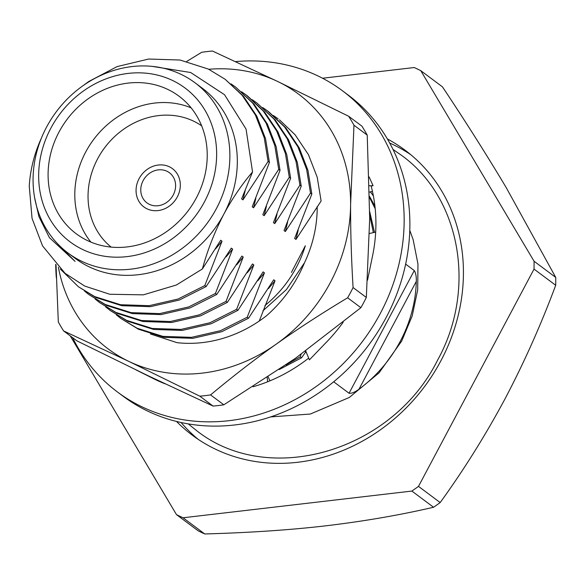 <?xml version="1.0" encoding="UTF-8"?>
<svg xmlns="http://www.w3.org/2000/svg" width="585" height="585" viewBox="0 0 585 585"><rect width="100%" height="100%" fill="white"/><g stroke="black" fill="none" stroke-linecap="round" stroke-linejoin="round"><path stroke-width="0.88" d="M165.087 383.818A157.504 139.135 126.7 0 1 156.239 379.987A157.504 139.135 126.7 0 1 154.279 379.029L136.151 369.976M156.239 379.987L163.032 382.999M268.179 376.952L269.97 380.835M267.221 377.581L267.616 381.786M305.224 351.278L306.562 353.018M343.219 322.174A157.504 139.135 126.7 0 1 327 341.603A157.504 139.135 126.7 0 1 325.282 343.358L309.414 359.863L305.699 350.934M327 341.603L328.697 339.819M369.15 176.962L373.084 185.716L371.139 185.964A157.504 139.135 126.7 0 1 372.55 255.93A157.504 139.135 126.7 0 1 372.045 258.277L367.526 280.208M372.55 255.93L373.091 253.203M369.501 233.481L375.68 232.091M369.523 192.077L372.455 191.419M373.084 185.716L369.391 185.781M235.477 61.6A187.99 166.067 126.7 0 1 342.4 90.726L348.126 95.004A187.99 166.067 126.7 0 1 386.056 317.677A187.99 166.067 126.7 0 1 123.201 396.286L117.475 392.009A187.99 166.067 126.7 0 1 72.62 337.655M342.4 90.726A187.99 166.067 126.7 0 1 380.33 313.406A187.99 166.067 126.7 0 1 117.475 392.009M56.328 277.729A187.99 166.067 126.7 0 1 55.721 264.332M308.69 358.122A157.504 139.135 126.7 0 1 253.02 386.773M176.494 421.427A177.825 157.087 -53.3 0 0 192.253 435.152A177.825 157.087 -53.3 0 0 424.513 386.627A177.825 157.087 -53.3 0 0 405.017 150.155A177.825 157.087 -53.3 0 0 387.38 138.952M322.532 78.236L414.217 67.531A254.044 224.413 -53.3 0 1 420.791 70.683L534.068 261.254A254.044 224.413 -53.3 0 1 534.025 269.093L418.494 486.376A254.044 224.413 -53.3 0 1 411.877 491.064L183.061 517.776A254.044 224.413 -53.3 0 1 176.487 514.632L70.229 335.87M176.487 514.632L198.169 530.814A254.044 224.413 -53.3 0 0 204.743 533.966L183.061 517.776M204.743 533.966C250.073 532.672 290.518 529.944 326.094 525.791C364.184 521.235 400.008 515.056 433.558 507.253A254.044 224.413 -53.3 0 0 440.176 502.566L418.494 486.376M411.877 491.064L433.558 507.253M440.176 502.566C463.766 469.989 485.331 435.503 504.884 399.102C523.948 362.949 540.891 325.004 555.706 285.275A254.044 224.413 -53.3 0 0 555.75 277.436L534.068 261.254M534.025 269.093L555.706 285.275M555.75 277.436L506.054 187.332C487.005 155.413 465.814 121.921 442.472 86.865L420.791 70.683M410.633 154.579A177.825 157.087 -53.3 0 0 393.303 144.7A177.825 157.087 -53.3 0 0 389.705 143.04M181.072 422.494A177.825 157.087 -53.3 0 0 198.088 439.276M333.669 381.771L349.062 393.259C351.614 393.559 354.927 392.206 358.985 389.208A127.018 112.203 -53.3 0 0 416.315 281.378C416.432 276.522 415.759 272.924 414.297 270.577L405.646 264.12M147.018 208.823A23.883 21.097 -53.3 0 0 176.26 198.732A23.883 21.097 -53.3 0 0 172.48 168.67A23.883 21.097 -53.3 0 0 141.285 175.186A23.883 21.097 -53.3 0 0 143.903 206.944A23.883 21.097 -53.3 0 0 147.018 208.823A23.883 21.097 -53.3 0 0 176.26 198.732A23.883 21.097 -53.3 0 0 172.48 168.67A23.883 21.097 -53.3 0 0 141.285 175.186A23.883 21.097 -53.3 0 0 143.903 206.944A23.883 21.097 -53.3 0 0 147.018 208.823M201.664 125.834A75.706 66.873 -53.3 0 0 104.605 147.8A75.706 66.873 -53.3 0 0 111.135 247.097M90.902 242.11A85.863 75.853 126.7 0 1 93.593 139.581A85.863 75.853 126.7 0 1 191.127 107.859M195.002 82.77L202.447 88.328A106.192 93.805 126.7 0 1 223.865 214.103A106.192 93.805 126.7 0 1 75.392 258.511L67.948 252.954A106.192 93.805 126.7 0 1 51.122 119.274A106.192 93.805 126.7 0 1 181.167 74.405A106.192 93.805 126.7 0 1 195.002 82.77A106.192 93.805 126.7 0 1 206.644 223.975A106.192 93.805 126.7 0 1 67.948 252.954M172.597 80.496A96.028 84.825 -53.3 0 0 38.661 175.405A96.028 84.825 -53.3 0 0 171.719 239.133A96.028 84.825 -53.3 0 0 172.597 80.496M87.479 240.581A85.863 75.853 -53.3 0 0 192.633 204.297A85.863 75.853 -53.3 0 0 179.025 96.203A85.863 75.853 -53.3 0 0 66.88 119.632A85.863 75.853 -53.3 0 0 76.291 233.817A85.863 75.853 -53.3 0 0 87.479 240.581M56.913 243.067L75.085 261.4L49.411 237.642L38.932 216.655L34.581 197.481M41.403 138.118A127.018 112.203 -53.3 0 0 29.25 186.096L32.051 218.38L42.537 245.875L65.045 273.297L84.752 286.087L109.768 294.262L143.362 294.847L176.392 285.005L202.381 268.968C207.551 250.022 214.71 231.733 223.865 214.103C232.355 198.447 241.912 184.392 252.537 171.939L246.073 129.124L224.523 94.712L190.666 72.511L152.261 66.383M373.391 195.968A127.018 112.203 -53.3 0 0 370.327 191.895M369.61 197.715L375.204 208.743M305.728 351.936L301.553 357.793L300.229 356.806L301.114 354.254M300.229 356.806L285.963 364.938M369.705 214.966L373.354 232.611M259.257 321.026L275.03 280.778L268.42 288.61M298.211 230.073L295.959 239.44L321.114 201.013L317.216 177.255L308.449 154.681L295.118 134.799L279.454 119.823M275.03 280.778L273.7 279.791L248.545 318.225L247.221 317.231L264.427 272.866L257.824 280.69M247.221 317.231L220.486 330.679L191.485 337.348L162.849 336.36L137.131 328.243L120.854 318.445L116.32 314.84M273.4 115.501L278.116 118.821M287.608 222.161L285.356 231.528L310.511 193.094L311.834 194.088L294.628 238.453L295.959 239.44M264.427 272.866L263.104 271.879L237.949 310.306L236.618 309.319L253.824 264.954L247.221 272.778M236.618 309.319L209.891 322.766L180.882 329.428L152.254 328.448L126.528 320.331L110.251 310.533L105.724 306.928M262.797 107.589L267.513 110.909L284.515 126.886L297.845 146.762L306.62 169.336L310.511 193.094M277.005 214.249L274.753 223.616L299.908 185.182L301.231 186.169L284.032 230.541L285.356 231.528M253.824 264.954L252.501 263.967L227.346 302.394L226.022 301.407L243.221 257.042L236.618 264.866M226.022 301.407L199.288 314.854L170.279 321.516L141.65 320.536L115.925 312.419L99.655 302.613L95.121 299.015M252.193 99.677L256.91 102.989L273.912 118.967L287.25 138.85L296.017 161.423L299.908 185.182M266.409 206.337L264.149 215.697L289.304 177.27L290.635 178.257L273.429 222.622L274.753 223.616M243.221 257.042L241.897 256.047L216.742 294.482L215.419 293.487L232.625 249.122L226.015 256.947M215.419 293.487L188.684 306.935L159.683 313.604L131.047 312.617L105.322 304.5L89.052 294.701L84.518 291.096M241.59 91.757L246.314 95.077L263.308 111.055L276.647 130.938L285.414 153.511L289.304 177.27M255.806 198.417L253.554 207.785L278.709 169.357L280.032 170.345L262.826 214.71L264.149 215.697M232.625 249.122L231.294 248.135L206.139 286.562L204.816 285.575L222.022 241.21L215.419 249.034M204.816 285.575L178.081 299.023L149.08 305.692L120.444 304.705L94.726 296.588L78.448 286.789L60.306 269.041M230.995 83.845L235.711 87.165L252.713 103.143L266.043 123.018L274.811 145.592L278.709 169.357M369.596 196.458L374.941 206.271M301.553 357.793L279.25 369.53M369.713 211.682L374.51 232.347M248.545 318.225L221.817 331.673L192.809 338.335L164.18 337.355L138.455 329.231L120.854 318.445M237.949 310.306L211.214 323.754L182.206 330.423L153.577 329.435L127.852 321.319L110.251 310.533M268.837 111.896L285.838 127.874L299.169 147.756L307.944 170.33L311.834 194.088M227.346 302.394L200.611 315.841L171.61 322.503L142.974 321.523L117.249 313.406L99.655 302.613M256.932 103.004L275.235 119.962L288.573 139.837L297.341 162.411L301.231 186.169M216.742 294.482L190.008 307.929L161.007 314.591L132.371 313.611L106.653 305.487L89.052 294.701M247.638 96.064L264.639 112.042L277.97 131.925L286.738 154.498L290.635 178.257M206.139 286.562L179.412 300.01L150.404 306.679L121.775 305.692L96.05 297.575L78.448 286.789M235.726 87.18L254.036 104.13L267.367 124.013L276.142 146.586L280.032 170.345M252.537 171.939L241.627 198.878L242.951 199.873L268.105 161.438L269.429 162.433L252.223 206.797L253.554 207.785M222.022 241.21L220.699 240.223L202.381 268.968M82.543 86.046L88.818 81.476L117.175 66.573L148.648 59.034L180.078 60.036L208.304 69.052L225.123 79.26L242.117 95.238L255.448 115.113L264.215 137.687L268.105 161.438M245.203 190.505L242.951 199.873M225.123 79.26L243.448 96.225L256.771 116.108L265.539 138.674L269.429 162.433M264.932 305.538A110.719 97.805 -53.3 0 0 305.333 245.773L291.425 272.413M367.226 135.12A180.37 159.332 -53.3 0 0 361.888 126.141L348.638 116.254A180.37 159.332 -53.3 0 1 353.976 125.227L350.612 204.216C350.473 229.576 351.292 257.356 353.077 287.564L366.327 297.458L369.691 218.461L367.226 135.12L353.976 125.227M56.021 264.661L58.31 321.977A180.37 159.332 -53.3 0 0 63.641 330.956L76.891 340.843L147.888 375.628L213.05 406.063A180.37 159.332 -53.3 0 0 223.828 404.805L295.271 358.422L360.886 307.688A180.37 159.332 -53.3 0 0 366.327 297.458M360.886 307.688L347.636 297.794C321.414 313.545 297.597 329.011 276.193 344.177A159.032 140.48 -53.3 0 0 350.612 204.216A159.032 140.48 -53.3 0 0 277.641 81.461L348.638 116.254M347.636 297.794A180.37 159.332 -53.3 0 0 353.077 287.564M186.754 61.403L201.708 52.292A180.37 159.332 -53.3 0 1 212.479 51.034L277.641 81.461A159.032 140.48 -53.3 0 0 208.765 69.279M213.05 406.063L199.807 396.177L128.81 361.384A159.032 140.48 -53.3 0 0 276.193 344.177C254.782 359.344 232.918 376.257 210.578 394.912L223.828 404.805M199.807 396.177A180.37 159.332 -53.3 0 0 210.578 394.912M58.361 267.126A159.032 140.48 -53.3 0 0 128.81 361.384L63.641 330.956M150.389 333.969L177.006 342.664A127.018 112.203 -53.3 0 0 266.548 315.724C283.301 300.939 295.959 283.272 304.522 262.723L286.431 289.553L262.95 310.803M317.194 206.512A122.974 108.627 126.7 0 1 304.522 262.723M149.394 204.348A18.8 16.607 -53.3 0 0 172.414 196.406A18.8 16.607 -53.3 0 0 169.438 172.743A18.8 16.607 -53.3 0 0 144.883 177.869A18.8 16.607 -53.3 0 0 146.945 202.871A18.8 16.607 -53.3 0 0 149.394 204.348M416.315 281.378L358.985 389.208M349.062 393.259L414.297 270.577M246.329 95.092L247.652 96.079M267.528 110.916L268.859 111.91M393.04 149.475L401.281 155.171C460.958 197.818 476.702 289.692 437.58 360.155C392.528 451.32 268.449 488.153 195.997 430.143L188.195 423.862M409.792 230.402L413.127 239.609L417.968 264.003L417.697 289.824L412.213 315.915L401.69 341.07L379.043 372.864L349.274 397.486L310.335 414.041L270.541 416.922"/></g></svg>
